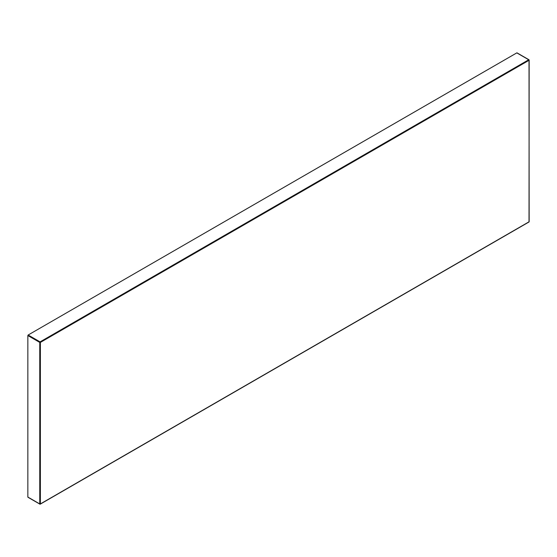 <?xml version="1.0" encoding="UTF-8"?>
<svg xmlns="http://www.w3.org/2000/svg" width="557" height="557" viewBox="0 0 557 557"><rect width="100%" height="100%" fill="white"/><g stroke="black" fill="none" stroke-linecap="round" stroke-linejoin="round"><path stroke-width="0.84" d="M27.85 335.537L27.85 497.06L39.763 503.932L39.763 342.416L27.85 335.537L28.156 335.008L40.069 341.887L528.718 59.766L516.805 52.887L28.156 335.008M27.941 497.255L39.853 504.134A0.432 0.432 0 0 0 40.285 504.134L39.763 503.932L40.285 504.134L528.934 222.013A0.432 0.432 0 0 0 529.15 221.637L529.025 60.295L40.369 342.416L40.369 503.932L528.718 221.992M517.021 52.866L528.934 59.745A0.432 0.432 0 0 1 529.15 60.121L528.718 59.766L529.15 60.121L529.025 221.463M39.763 342.416L40.369 342.416L40.069 341.887L39.763 342.416"/></g></svg>
